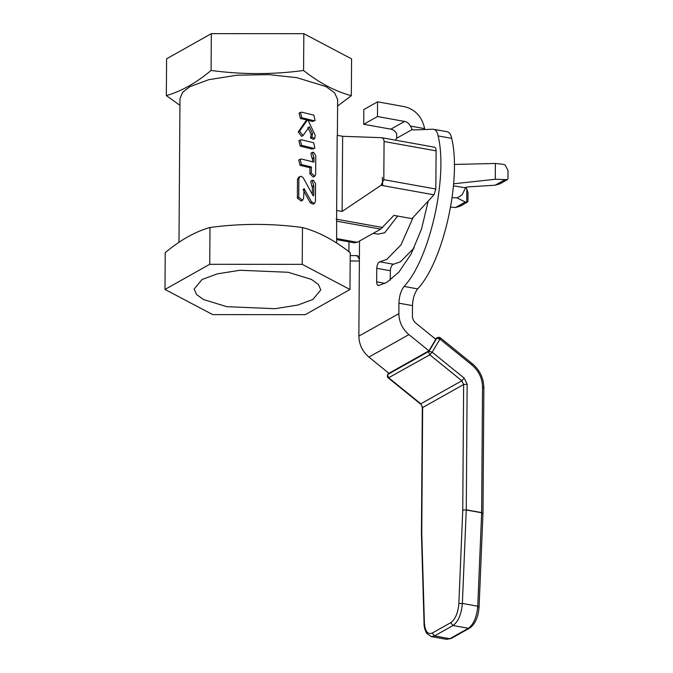 <?xml version="1.0" encoding="UTF-8"?>
<svg xmlns="http://www.w3.org/2000/svg" width="673" height="673" viewBox="0 0 673 673"><rect width="100%" height="100%" fill="white"/><g stroke="black" fill="none" stroke-linecap="round" stroke-linejoin="round"><path stroke-width="1.01" d="M454.132 164.448L495.378 163.463L502.706 164.22L505.137 164.986L508.014 170.572L507.955 178.665L507.4 179.641L495.269 179.27L453.61 183.796M456.832 197.828L465.27 202.035L467.399 202.119L467.962 201.143L468.013 193.042L466.826 188.802L465.371 187.338M467.399 202.11L460.021 206.266L455.478 207.536L450.759 207.057M452.197 197.652L457.261 197.845L462.065 194.859L465.556 187.792L466.995 186.985L495.244 185.184L500.022 183.788M465.556 187.792L453.451 185.841M382.348 177.31L382.727 185.605M397.617 216.05L384.704 232.757L377.839 234.162L373.221 233.329M467.146 384.216L463.638 384.51L422.636 407.544L421.761 533.159L424.385 622.937C425.075 631.409 427.7 634.782 432.268 633.057L450.775 622.651C455.36 619.244 458.052 612.876 458.86 603.563L462.755 510.126L463.638 384.51L461.838 380.775L429.778 354.814L432.167 352.189L464.227 378.142L467.146 384.216L466.271 509.831L481.649 512.59L482.533 386.95C482.289 378.192 478.781 370.89 471.992 365.06L439.965 339.125L436.76 338.25L437.45 337.577L435.221 338.822M390.264 280.136L390.332 270.748C390.618 267.147 391.644 264.977 393.419 264.245L400.359 261.856L414.156 247.942M393.419 264.245L379.841 261.805L386.782 259.416L400.957 244.938L413.197 217.303M385.006 283.333L376.67 281.836C376.745 284.334 377.418 285.554 378.672 285.512L386.622 282.483L398.87 272.161L411.169 253.948L421.517 229.072L428.196 201.05M424.806 129.527L424.646 128.636L410.412 126.078C409.066 123.529 407.131 121.981 404.608 121.434L390.862 129.157C393.385 129.704 395.32 131.252 396.666 133.801L396.7 138.243L395.379 140.135M377.57 101.825L363.815 109.556L363.714 124.278L377.469 116.547L377.57 101.825L404.717 106.704C415.426 109.548 422.072 116.85 424.646 128.636M377.469 116.547L404.608 121.434M363.714 124.278L390.862 129.157M396.7 138.243L412.246 129.51L413.188 129.948L412.246 129.51L410.412 126.078M408.906 334.616L368.905 357.085L388.927 373.305L428.928 350.826L408.906 334.616C402.42 329.021 399.072 322.031 398.853 313.66L398.929 303.178C399.173 296.356 400.881 290.778 404.061 286.437C429.626 259.526 448.201 177.386 438.115 135.912C437.24 131.529 435.532 129.3 433 129.233L413.188 129.948M368.905 357.085C362.419 351.499 359.071 344.509 358.86 336.13L359.39 259.408L357.144 255.614L350.212 255.58M428.928 350.826L435.801 339.293L415.779 323.082C413.617 321.214 412.499 318.893 412.431 316.1L412.499 305.618L398.929 303.178M412.499 305.618C412.742 298.804 414.45 293.218 417.639 288.885C443.196 261.974 461.779 179.826 451.684 138.352C450.809 133.969 449.101 131.748 446.578 131.672M379.841 261.805C378.075 262.537 377.048 264.708 376.762 268.308L376.67 281.836M378.251 285.512L378.672 285.512M447.276 131.723L433 129.233M350.17 260.981L359.382 261.015M438.729 337.375L439.965 339.125L439.856 337.905M439.965 339.125L432.167 352.189L428.97 351.314L436.76 338.25L435.431 338.999M388.708 373.12L387.698 374.609C387.11 376.333 387.312 377.444 388.296 377.94L420.356 403.901C421.147 404.069 421.794 405.415 422.316 407.939L421.441 533.596M464.227 378.142L461.838 380.775L420.835 403.808L388.775 377.856L387.656 375.526L387.968 374.356L428.97 351.314L428.659 352.484L429.778 354.814L388.296 377.94M303.001 135.618L301.622 136.392L298.24 131.916L306.249 120.4L307.712 119.592L315.242 135.29L314.703 138.571L311.952 137.115L312.575 133.498L309.328 126.734L303.001 135.618L299.611 131.142L307.712 119.592M306.249 120.4L307.662 119.592M303.666 189.071L304.095 188.676L303.599 198.266L302.547 200.293L298.745 197.307L298.871 178.547L299.956 176.519L301.336 176.318L303.229 177.773L313.046 195.624L313.744 195.532L313.811 185.958L312.146 180.406L313.408 180.28L315.578 183.712L315.452 201.404L314.518 203.372L311.582 201.925L310.177 202.716L313.096 204.171L314.518 203.372M313.374 185.824L311.952 186.623L310.733 181.197L312.146 180.406M304.095 188.676L311.582 201.925M302.547 200.293L301.168 201.067L297.365 198.081L297.5 179.321L298.576 177.293L299.956 176.519M311.355 166.929L301.479 164.591L300.108 159.249L301.521 159.038L313.98 162.126L314.005 157.953L312.339 152.401L313.601 152.275L315.772 155.724L315.637 174.315L314.703 176.259L311.313 173.028L311.355 166.929L309.95 167.72L309.908 173.819L313.273 177.058L314.703 176.259M313.542 157.81L312.129 158.609L310.934 153.192L312.339 152.392M313.618 148.304L301.597 145.351L300.234 140.018L301.655 139.807L313.677 142.76L314.871 148.195L312.196 149.095L300.217 146.125L298.862 140.792L300.234 140.018M313.828 120.677L301.798 117.725L300.419 112.383L301.832 112.181L313.862 115.133L315.073 120.568L312.407 121.477L315.073 120.568M306.972 119.979L300.427 118.498L301.807 117.725L300.419 118.498L299.048 113.157L300.419 112.383M288.103 272.271L239.95 270.26L217.228 273.877L202.06 279.514L194.161 289.037L196.524 294.48L203.524 299.544L226.851 306.686L275.013 308.697L297.735 305.079L312.895 299.443L320.794 289.92L318.43 284.477L311.431 279.413L288.103 272.271M336.651 239.605L354.629 242.835L357.27 242.297L380.733 229.106L393.873 215.377L411.969 218.632L433.95 194.817L381.027 185.294L342.12 211.448L342.641 136.299L381.709 137.679L434.278 147.16C435.431 147.278 436.037 148.514 436.104 150.861L435.835 189.029L433.95 194.817M337.383 135.87L337.636 99.671L334.691 92.891L325.976 86.59L296.936 77.698L268.864 74.636L236.98 75.199L208.697 79.7L189.82 86.716L182.677 92.218L179.985 98.569L178.984 242.272M337.585 106.031L351.323 95.675C335.381 91.435 319.465 83.048 303.573 70.497C272.716 74.636 241.885 74.627 211.086 70.455C196.188 82.964 181.273 91.351 166.34 95.6L179.935 105.316M164.986 289.44L165.238 252.636C180.238 240.068 195.153 231.689 209.984 227.491C240.85 223.343 271.682 223.36 302.48 227.533C318.43 231.764 334.346 240.16 350.229 252.712L349.977 289.516L305.231 314.661L212.735 314.619L164.986 289.44L209.732 264.296L302.227 264.338L349.977 289.516M312.339 194.27L312.39 186.758L311.952 186.623M303.649 190.762L310.177 202.716M342.641 136.299L337.173 135.323L336.651 210.472L342.12 211.448M336.635 242.995L336.651 210.472M308.091 120.265L312.407 121.477M314.871 148.195L312.196 149.095M312.566 161.713L312.592 158.752L312.129 158.609M301.479 164.591L300.099 165.365L309.95 167.72M300.099 165.365L298.736 160.023L300.108 159.249M314.703 138.571L313.281 139.37L310.539 137.906L311.17 134.289L307.931 127.517M311.136 134.306L312.575 133.498L311.136 134.306M314.005 157.953L312.592 158.752M313.811 185.958L312.39 186.758M209.984 227.491L209.732 264.296M211.086 70.455L211.339 33.65L166.593 58.795L166.34 95.6M302.48 227.533L302.227 264.338M211.339 33.65L303.834 33.684L303.573 70.497M303.834 33.684L351.584 58.871L351.323 95.675M381.355 137.645C383.072 137.864 383.972 139.151 384.073 141.507L383.812 179.674L381.027 185.294M313.214 195.835L313.744 195.532L313.046 195.624M495.269 179.27L495.378 163.463M465.27 202.035L455.478 207.536M505.036 179.683L495.244 185.184M466.734 202.321L466.826 188.802M398.853 313.66L358.86 336.13M420.356 403.901L420.835 403.808L422.636 407.544L422.316 407.939M482.978 513.364L479.083 606.844C478.343 617.006 475.214 624.081 469.687 628.077L451.179 638.484L449.892 638.685L468.408 628.279L453.022 625.52L434.514 635.918L431.25 636.582L446.636 639.35L449.892 638.685L434.514 635.918L432.268 633.057M359.525 241.027L359.39 259.408M451.684 138.352L438.115 135.912M469.687 628.077L468.408 628.279C473.699 624.334 476.812 616.973 477.754 606.205L481.649 512.767L466.263 509.999L462.368 603.437C461.434 614.213 458.321 621.566 453.022 625.52L450.775 622.651M478.764 607.139L477.754 606.205L462.368 603.437L458.86 603.563M417.639 288.885L404.061 286.437M358.398 256.177L355.201 255.597M390.332 270.748L376.762 268.308M348.917 251.702L348.984 241.817M437.45 337.577L439.166 337.282L440.335 337.821L472.37 363.748C479.799 370.1 483.635 378.075 483.862 387.673L482.987 513.314M471.882 363.832L471.992 365.06M483.542 388.06L482.533 386.95M482.667 513.701L481.649 512.59L482.667 513.701M466.271 509.831L462.755 510.126L466.271 509.831M421.761 533.159L421.433 533.647L421.761 533.159M431.25 636.582L426.632 633.301C424.772 629.659 423.914 626.37 424.066 623.417L424.385 622.937M304.432 188.936L303.052 189.719M298.871 178.547L297.5 179.321M301.597 145.351L300.217 146.125M299.611 131.142L298.24 131.916M357.27 242.297L336.66 238.587M382.676 227.516L336.121 219.146M380.733 229.106L336.786 221.207M436.104 150.861L384.073 141.507M435.835 189.029L383.812 179.674M311.313 173.028L309.908 173.819M298.745 197.307L297.365 198.081M311.952 137.115L310.539 137.906M500.014 183.788L507.4 179.641M388.624 373.061L387.698 374.609M451.179 638.484L446.636 639.35M424.066 623.417L421.433 533.647"/></g></svg>
